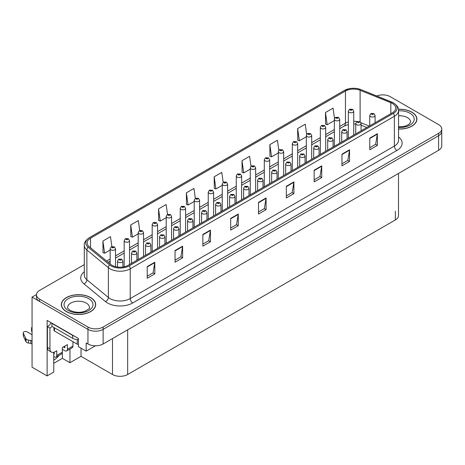 <?xml version="1.0" encoding="UTF-8"?>
<svg xmlns="http://www.w3.org/2000/svg" width="465" height="465" viewBox="0 0 465 465"><rect width="100%" height="100%" fill="white"/><g stroke="black" fill="none" stroke-linecap="round" stroke-linejoin="round"><path stroke-width="0.7" d="M53.76 352.301L53.76 372.076L47.134 375.9L47.134 320.414L78.446 338.491L78.446 346.669L86.182 351.133L86.182 342.955L87.955 343.978A10.73 6.196 0 0 0 103.131 343.978L438.605 150.294A10.73 6.196 0 0 0 441.75 145.911L441.75 131.31A10.73 6.196 0 0 1 438.605 135.693A10.73 6.196 0 0 0 441.75 131.31L441.75 128.974A10.73 6.196 0 0 0 438.605 124.597L390.298 96.703A10.73 6.196 0 0 0 376.679 95.959M95.435 345.791L86.182 351.133M383.119 94.895L382.306 94.895M84.293 264.614L39.647 290.387A10.73 6.196 0 0 0 36.502 294.769A10.73 6.196 0 0 0 39.647 299.152L87.955 327.04A10.73 6.196 0 0 0 103.131 327.04L103.131 329.377L438.605 135.693L103.131 329.377A10.73 6.196 0 0 1 87.955 329.377A10.73 6.196 0 0 0 103.131 329.377L103.131 343.978M47.134 375.9L32.062 367.199L32.062 297.106L87.955 329.377L39.647 301.489A10.73 6.196 0 0 1 36.502 297.106L36.502 294.769M36.514 294.537L32.062 297.106M398.499 173.451L398.499 215.568A10.73 6.196 180 0 1 395.355 219.951L127.666 374.499A10.73 6.196 180 0 1 112.489 374.499L81.026 356.335L81.026 348.157M81.026 356.335L69.948 362.729L69.948 349.017M53.76 363.316L62.362 358.352L69.948 362.729M53.76 360.084A11.445 6.609 120 0 0 58.968 355.353M62.362 358.352L62.362 349.296M398.563 129.038A17.17 9.91 0 0 0 416.902 119.145A17.17 9.91 0 0 0 411.874 112.141A17.17 9.91 0 0 0 398.464 109.263M90.663 297.588A17.17 9.91 0 0 0 71.953 295.438A17.17 9.91 0 0 0 61.351 304.598A17.17 9.91 0 0 0 66.379 311.608A17.17 9.91 0 0 0 85.089 313.753A17.17 9.91 0 0 0 95.691 304.598A17.17 9.91 0 0 0 90.663 297.588M392.35 103.433A11.445 6.609 180 0 1 395.698 108.107A11.445 6.609 180 0 1 392.35 112.78L128.195 265.288A11.445 6.609 180 0 1 110.728 264.405L89.228 246.677A11.445 6.609 180 0 1 87.158 242.887A11.445 6.609 180 0 1 90.506 238.214L345.454 91.024A11.445 6.609 180 0 1 360.113 90.28L390.821 102.695A11.445 6.609 180 0 1 392.35 103.433M393.361 102.852A12.875 7.434 0 0 0 391.64 102.015L360.933 89.606A12.875 7.434 0 0 0 357.841 88.687A12.875 7.434 0 0 0 349.256 88.687A12.875 7.434 0 0 0 344.443 90.437L89.495 237.632A12.875 7.434 0 0 0 88.054 247.153L109.554 264.876A12.875 7.434 0 0 0 129.206 265.87L393.361 113.367A12.875 7.434 0 0 0 393.361 102.852M147.213 266.602L147.213 278.285L154.804 273.902L154.804 262.219L147.213 266.602M147.213 276.21L153.061 272.839L154.769 262.609A2.86 1.651 -120 0 0 154.804 262.219M153.008 272.868L154.804 273.902M175.038 250.542L175.038 262.219L182.623 257.843L182.623 246.159L175.038 250.542M175.038 260.15L180.879 256.773L182.594 246.549A2.86 1.651 -120 0 0 182.623 246.159M180.827 256.802L182.623 257.843M202.856 234.476L202.856 246.159L210.447 241.777L210.447 230.094L202.856 234.476M202.856 244.084L208.704 240.713L210.413 230.483A2.86 1.651 -120 0 0 210.447 230.094M208.651 240.742L210.447 241.777M230.681 218.416L230.681 230.094L238.266 225.717L238.266 214.034L230.681 218.416M230.681 228.024L236.522 224.647L238.237 214.423A2.86 1.651 -120 0 0 238.266 214.034M236.47 224.676L238.266 225.717M369.785 138.099L369.785 149.782L377.377 145.4L377.377 133.722L369.785 138.099M369.785 147.713L375.633 144.336L377.342 134.106A2.86 1.651 -120 0 0 377.377 133.722M375.581 144.365L377.377 145.4M341.967 154.165L341.967 165.848L349.552 161.465L349.552 149.782L341.967 154.165M341.967 163.773L347.808 160.402L349.523 150.172A2.86 1.651 -120 0 0 349.552 149.782M347.756 160.431L349.552 161.465M314.142 170.225L314.142 181.908L321.733 177.525L321.733 165.848L314.142 170.225M314.142 179.833L319.99 176.462L321.699 166.232A2.86 1.651 -120 0 0 321.733 165.848M319.937 176.491L321.733 177.525M286.324 186.291L286.324 197.968L293.909 193.591L293.909 181.908L286.324 186.291M286.324 195.899L292.165 192.522L293.88 182.297A2.86 1.651 -120 0 0 293.909 181.908M292.113 192.556L293.909 193.591M258.499 202.351L258.499 214.034L266.09 209.651L266.09 197.968L258.499 202.351M258.499 211.959L264.347 208.587L266.056 198.357A2.86 1.651 -120 0 0 266.09 197.968M264.294 208.616L266.09 209.651M103.131 327.04L438.605 133.356A10.73 6.196 0 0 0 441.75 128.974M167.522 214.4L166.133 204.513L158.548 208.895L158.67 220.503M139.703 230.489L138.314 220.573L130.723 224.955L130.845 236.569M111.885 246.595L110.49 236.639L102.904 241.021L103.027 252.629M250.995 166.267L249.6 156.327L242.009 160.704L242.131 172.317M278.826 150.288L277.419 140.261L269.834 144.644L269.956 156.252M306.668 134.356L305.243 124.202L297.652 128.578L297.774 140.192M334.515 118.499L333.062 108.136L325.477 112.518L325.599 124.132M195.341 198.334L193.957 188.447L186.366 192.83L186.488 204.443M223.165 182.286L221.776 172.387L214.191 176.77L214.313 188.377M214.191 176.77L215.9 188.976L222.253 185.308M215.9 188.976L214.191 188.337M242.009 160.704L243.724 172.91L250.28 169.126M243.724 172.91L242.009 172.271M269.834 144.644L271.543 156.85L278.303 152.944M271.543 156.85L269.834 156.211M297.652 128.578L299.367 140.785L306.325 136.768M299.367 140.785L297.652 140.145M325.477 112.518L327.186 124.725L334.352 120.586M327.186 124.725L325.477 124.085M186.366 192.83L188.081 205.036L194.231 201.484M188.081 205.036L186.366 204.397M158.548 208.895L160.256 221.102L166.208 217.667M160.256 221.102L158.548 220.457M130.723 224.955L132.438 237.162L138.186 233.843M132.438 237.162L130.723 236.522M102.904 241.021L104.613 253.222L110.159 250.025M104.613 253.222L102.904 252.582M115.523 266.672L115.523 248.758A2.685 1.546 180 0 1 113.867 250.187A2.685 1.546 180 0 1 110.943 249.85A2.685 1.546 180 0 1 110.159 248.758L111.228 246.892A1.79 1.075 57.8 0 1 112.181 246.944A0.895 0.517 0 0 0 112.21 247.659A0.895 0.517 0 0 0 113.477 247.659A0.895 0.517 0 0 0 113.477 246.932A0.895 0.517 0 0 0 112.239 246.915L113.198 247.293L112.588 247.444L112.181 246.944M112.239 246.915A1.79 0.988 -117.9 0 0 111.402 246.793A1.79 0.988 -117.9 0 0 111.321 246.845M122.888 267.026L122.888 261.092A2.685 1.546 180 0 1 121.231 262.527A2.685 1.546 180 0 1 118.308 262.19A2.685 1.546 180 0 1 117.523 261.092L118.592 259.232A1.79 1.075 57.8 0 1 119.546 259.284A0.895 0.517 0 0 0 119.569 259.999A0.895 0.517 0 0 0 120.836 259.999A0.895 0.517 0 0 0 120.836 259.267A0.895 0.517 0 0 0 119.598 259.255L120.563 259.633L119.953 259.778L119.546 259.284M119.958 259.784L119.958 259.482M119.598 259.255A1.79 0.988 -117.9 0 0 118.761 259.133A1.79 0.988 -117.9 0 0 118.685 259.185M129.537 264.509L129.537 240.667A2.685 1.546 180 0 1 127.881 242.096A2.685 1.546 180 0 1 124.957 241.759A2.685 1.546 180 0 1 124.172 240.667L125.242 238.807A1.79 1.075 57.8 0 1 126.195 238.859A0.895 0.517 0 0 0 126.224 239.568A0.895 0.517 0 0 0 127.486 239.568A0.895 0.517 0 0 0 127.486 238.841A0.895 0.517 0 0 0 126.253 238.824L127.212 239.208L126.602 239.353L126.195 238.859M126.614 239.359L126.614 239.051M126.253 238.824A1.79 0.988 -117.9 0 0 125.416 238.702A1.79 0.988 -117.9 0 0 125.335 238.754M143.551 256.424L143.551 232.576A2.685 1.546 180 0 1 141.895 234.005A2.685 1.546 180 0 1 138.971 233.674A2.685 1.546 180 0 1 138.186 232.576L139.256 230.716A1.79 1.075 57.8 0 1 140.209 230.768A0.895 0.517 0 0 0 140.232 231.483A0.895 0.517 0 0 0 141.5 231.483A0.895 0.517 0 0 0 141.5 230.75A0.895 0.517 0 0 0 140.261 230.733L141.226 231.117L140.616 231.262L140.209 230.768M140.628 231.268L140.628 230.966M140.261 230.733A1.79 0.988 -117.9 0 0 139.424 230.617A1.79 0.988 -117.9 0 0 139.349 230.663M157.559 248.333L157.559 224.485A2.685 1.546 180 0 1 155.903 225.92A2.685 1.546 180 0 1 152.979 225.583A2.685 1.546 180 0 1 152.195 224.485L153.264 222.625A1.79 1.075 57.8 0 1 154.217 222.677A0.895 0.517 0 0 0 154.246 223.392A0.895 0.517 0 0 0 155.513 223.392A0.895 0.517 0 0 0 155.513 222.659A0.895 0.517 0 0 0 154.275 222.648L155.234 223.026L154.624 223.171L154.217 222.677M154.636 223.177L154.636 222.875M154.275 222.648A1.79 0.988 -117.9 0 0 153.438 222.526A1.79 0.988 -117.9 0 0 153.357 222.578M136.896 260.261L136.896 253.007A2.685 1.546 180 0 1 135.239 254.436A2.685 1.546 180 0 1 132.316 254.099A2.685 1.546 180 0 1 131.531 253.007L132.601 251.141A1.79 1.075 57.8 0 1 133.554 251.193A0.895 0.517 0 0 0 133.583 251.908A0.895 0.517 0 0 0 134.844 251.908A0.895 0.517 0 0 0 134.844 251.181A0.895 0.517 0 0 0 133.612 251.164L134.571 251.542L133.961 251.693L133.554 251.193M133.972 251.699L133.972 251.391M133.612 251.164A1.79 0.988 -117.9 0 0 132.775 251.042A1.79 0.988 -117.9 0 0 132.694 251.094M133.961 251.693L133.949 251.402M150.91 252.175L150.91 244.916A2.685 1.546 180 0 1 149.253 246.345A2.685 1.546 180 0 1 146.33 246.008A2.685 1.546 180 0 1 145.545 244.916L146.615 243.056A1.79 1.075 57.8 0 1 147.568 243.108A0.895 0.517 0 0 0 147.597 243.823A0.895 0.517 0 0 0 148.858 243.823A0.895 0.517 0 0 0 148.858 243.09A0.895 0.517 0 0 0 147.62 243.073L147.986 243.305M147.62 243.073A1.79 0.988 -117.9 0 0 146.789 242.951A1.79 0.988 -117.9 0 0 146.708 243.003M147.963 243.596L147.568 243.108M164.924 244.084L164.924 236.825A2.685 1.546 180 0 1 163.267 238.254A2.685 1.546 180 0 1 160.344 237.923A2.685 1.546 180 0 1 159.553 236.825L160.628 234.965A1.79 1.075 57.8 0 1 161.582 235.017A0.895 0.517 0 0 0 161.605 235.732A0.895 0.517 0 0 0 162.872 235.732A0.895 0.517 0 0 0 162.872 234.999A0.895 0.517 0 0 0 161.634 234.982L161.994 235.214M161.634 234.982A1.79 0.988 -117.9 0 0 160.797 234.866A1.79 0.988 -117.9 0 0 160.721 234.912M161.977 235.505L161.582 235.017M178.932 235.993L178.932 228.734A2.685 1.546 180 0 1 177.275 230.169A2.685 1.546 180 0 1 174.352 229.832A2.685 1.546 180 0 1 173.567 228.734L174.637 226.874A1.79 1.075 57.8 0 1 175.59 226.926A0.895 0.517 0 0 0 175.619 227.641A0.895 0.517 0 0 0 176.88 227.641A0.895 0.517 0 0 0 176.88 226.908A0.895 0.517 0 0 0 175.648 226.897L176.008 227.123M175.648 226.897A1.79 0.988 -117.9 0 0 174.811 226.775A1.79 0.988 -117.9 0 0 174.73 226.827M175.985 227.414L175.59 226.926M72.959 341.688L72.959 346.07L67.39 349.279A3.575 2.063 60 0 1 66.652 350.918A3.575 2.063 60 0 1 64.862 350.744L62.333 349.279M67.39 349.279L67.39 344.612L62.333 347.529L62.333 352.203L56.771 355.417L56.771 350.744L54.998 351.767A7.155 4.133 -60 0 1 51.423 352.115A7.155 4.133 -60 0 1 49.941 348.843L49.941 328.11L47.413 326.645A7.155 4.133 120 0 0 51.086 322.693M63.345 346.942L64.862 347.82L64.862 346.07M74.324 336.108A7.155 4.133 180 0 1 72.703 335.41L51.964 323.437A7.155 4.133 0 0 0 52.179 323.326M51.964 323.437L51.964 326.354L72.703 338.328A7.155 4.133 0 0 0 78.446 339.52M51.423 352.115L48.895 350.656A7.155 4.133 -60 0 1 47.413 347.384L47.413 326.645M52.022 326.389A7.155 4.133 -60 0 1 49.941 328.11M53.76 353.679L54.242 353.952L54.242 352.139M32.062 344.071L30.859 343.373L30.859 340.456L32.062 341.147M56.771 355.417A3.575 2.063 60 0 1 56.027 357.05A3.575 2.063 60 0 1 54.242 356.876L53.76 356.597M32.062 334.724L27.15 331.888A2.284 1.319 180 0 0 24.662 331.603A2.284 1.319 180 0 0 23.25 332.818A2.284 1.319 180 0 0 23.326 333.161L26.04 338.921A3.575 2.063 0 0 0 28.475 340.118L30.859 340.456M30.859 343.373L28.475 343.036L28.475 340.118M26.04 338.921L26.04 341.839L23.326 336.085A2.284 1.319 0 0 1 23.25 335.742L23.25 332.818M26.04 341.839A3.575 2.063 0 0 0 28.475 343.036M56.027 357.05L61.595 353.842A3.575 2.063 -120 0 0 62.333 352.203M25.558 337.968L25.558 340.886M66.652 350.918L72.215 347.704A3.575 2.063 -120 0 0 72.959 346.07M32.062 328.871A2.284 1.319 180 0 1 31.539 328.034A2.284 1.319 180 0 1 32.062 327.197M31.539 328.034L31.539 330.958A2.284 1.319 0 0 0 32.062 331.795M398.482 109.362A16.99 9.812 180 0 1 411.746 112.21A16.99 9.812 180 0 1 416.721 119.145A16.99 9.812 180 0 1 398.563 128.933M90.535 297.658A16.99 9.812 180 0 1 95.511 304.598A16.99 9.812 180 0 1 85.025 313.66A16.99 9.812 180 0 1 66.507 311.533A16.99 9.812 180 0 1 61.531 304.598A16.99 9.812 180 0 1 72.017 295.537A16.99 9.812 180 0 1 90.535 297.658M78.446 344.472A1.79 1.035 180 0 1 77.254 344.17L54.492 331.028A1.79 1.035 180 0 1 53.969 330.295L53.969 327.511M171.573 240.242L171.573 216.399A2.685 1.546 180 0 1 169.917 217.829A2.685 1.546 180 0 1 166.993 217.492A2.685 1.546 180 0 1 166.208 216.399L167.278 214.534A1.79 1.075 57.8 0 1 168.231 214.586A0.895 0.517 0 0 0 168.26 215.301A0.895 0.517 0 0 0 169.522 215.301A0.895 0.517 0 0 0 169.522 214.574A0.895 0.517 0 0 0 168.284 214.557L168.65 214.784M168.284 214.557A1.79 0.988 -117.9 0 0 167.452 214.435A1.79 0.988 -117.9 0 0 167.371 214.487M168.626 215.074L168.231 214.586M185.587 232.151L185.587 208.308A2.685 1.546 180 0 1 183.931 209.738A2.685 1.546 180 0 1 181.007 209.401A2.685 1.546 180 0 1 180.222 208.308L181.292 206.443A1.79 1.075 57.8 0 1 182.245 206.501A0.895 0.517 0 0 0 182.268 207.21A0.895 0.517 0 0 0 183.536 207.21A0.895 0.517 0 0 0 183.536 206.483A0.895 0.517 0 0 0 182.297 206.466L183.262 206.849L182.652 206.995L182.245 206.501M182.658 207.001L182.658 206.693M182.297 206.466A1.79 0.988 -117.9 0 0 181.46 206.344A1.79 0.988 -117.9 0 0 181.385 206.396M199.595 224.066L199.595 200.217A2.685 1.546 180 0 1 197.939 201.647A2.685 1.546 180 0 1 195.015 201.31A2.685 1.546 180 0 1 194.231 200.217L195.3 198.357A1.79 1.075 57.8 0 1 196.253 198.41A0.895 0.517 0 0 0 196.282 199.125A0.895 0.517 0 0 0 197.549 199.125A0.895 0.517 0 0 0 197.549 198.392A0.895 0.517 0 0 0 196.311 198.375L196.672 198.607M196.311 198.375A1.79 0.988 -117.9 0 0 195.474 198.259A1.79 0.988 -117.9 0 0 195.393 198.305M196.649 198.898L196.253 198.41M192.946 227.902L192.946 220.648A2.685 1.546 180 0 1 191.289 222.078A2.685 1.546 180 0 1 188.366 221.741A2.685 1.546 180 0 1 187.581 220.648L188.651 218.782A1.79 1.075 57.8 0 1 189.604 218.835A0.895 0.517 0 0 0 189.633 219.55A0.895 0.517 0 0 0 190.894 219.55A0.895 0.517 0 0 0 190.894 218.823A0.895 0.517 0 0 0 189.656 218.806L190.621 219.184L190.011 219.335L189.604 218.835M189.656 218.806A1.79 0.988 -117.9 0 0 188.819 218.684A1.79 0.988 -117.9 0 0 188.744 218.736M206.954 219.817L206.954 212.557A2.685 1.546 180 0 1 205.303 213.987A2.685 1.546 180 0 1 202.38 213.65A2.685 1.546 180 0 1 201.589 212.557L202.664 210.692A1.79 1.075 57.8 0 1 203.618 210.75A0.895 0.517 0 0 0 203.641 211.459A0.895 0.517 0 0 0 204.908 211.459A0.895 0.517 0 0 0 204.908 210.732A0.895 0.517 0 0 0 203.67 210.715L204.03 210.941M203.67 210.715A1.79 0.988 -117.9 0 0 202.833 210.593A1.79 0.988 -117.9 0 0 202.757 210.645M204.013 211.238L203.618 210.75M220.968 211.726L220.968 204.466A2.685 1.546 180 0 1 219.311 205.896A2.685 1.546 180 0 1 216.388 205.559A2.685 1.546 180 0 1 215.603 204.466L216.673 202.606A1.79 1.075 57.8 0 1 217.626 202.659A0.895 0.517 0 0 0 217.655 203.374A0.895 0.517 0 0 0 218.916 203.374A0.895 0.517 0 0 0 218.916 202.641A0.895 0.517 0 0 0 217.684 202.624L218.643 203.007L218.033 203.153L217.626 202.659M218.044 203.159L218.044 202.856M217.684 202.624A1.79 0.988 -117.9 0 0 216.847 202.507A1.79 0.988 -117.9 0 0 216.766 202.554M213.609 215.975L213.609 192.126A2.685 1.546 180 0 1 211.953 193.556A2.685 1.546 180 0 1 209.029 193.225A2.685 1.546 180 0 1 208.244 192.126L209.314 190.266A1.79 1.075 57.8 0 1 210.267 190.319A0.895 0.517 0 0 0 210.296 191.034A0.895 0.517 0 0 0 211.558 191.034A0.895 0.517 0 0 0 211.558 190.301A0.895 0.517 0 0 0 210.32 190.29L210.686 190.516M210.32 190.29A1.79 0.988 -117.9 0 0 209.488 190.168A1.79 0.988 -117.9 0 0 209.407 190.214M210.662 190.807L210.267 190.319M227.623 207.884L227.623 184.035A2.685 1.546 180 0 1 225.967 185.471A2.685 1.546 180 0 1 223.043 185.134A2.685 1.546 180 0 1 222.253 184.035L223.328 182.175A1.79 1.075 57.8 0 1 224.281 182.228A0.895 0.517 0 0 0 224.304 182.943A0.895 0.517 0 0 0 225.572 182.943A0.895 0.517 0 0 0 225.572 182.21A0.895 0.517 0 0 0 224.333 182.199L225.298 182.576L224.688 182.722L224.281 182.228M224.333 182.199A1.79 0.988 -117.9 0 0 223.496 182.077A1.79 0.988 -117.9 0 0 223.421 182.129M241.631 199.793L241.631 175.95A2.685 1.546 180 0 1 239.975 177.38A2.685 1.546 180 0 1 237.051 177.043A2.685 1.546 180 0 1 236.267 175.95L237.336 174.084A1.79 1.075 57.8 0 1 238.289 174.137A0.895 0.517 0 0 0 238.318 174.852A0.895 0.517 0 0 0 239.58 174.852A0.895 0.517 0 0 0 239.58 174.125A0.895 0.517 0 0 0 238.347 174.108L239.306 174.485L238.696 174.637L238.289 174.137M238.708 174.642L238.708 174.334M238.347 174.108A1.79 0.988 -117.9 0 0 237.51 173.986A1.79 0.988 -117.9 0 0 237.429 174.038M238.696 174.637L238.685 174.346M255.645 191.702L255.645 167.859A2.685 1.546 180 0 1 253.989 169.289A2.685 1.546 180 0 1 251.065 168.952A2.685 1.546 180 0 1 250.28 167.859L251.35 165.999A1.79 1.075 57.8 0 1 252.303 166.052A0.895 0.517 0 0 0 252.332 166.761A0.895 0.517 0 0 0 253.594 166.761A0.895 0.517 0 0 0 253.594 166.034A0.895 0.517 0 0 0 252.356 166.017L253.32 166.4L252.71 166.546L252.303 166.052M252.722 166.551L252.722 166.243M252.356 166.017A1.79 0.988 -117.9 0 0 251.524 165.895A1.79 0.988 -117.9 0 0 251.443 165.947M269.659 183.617L269.659 159.768A2.685 1.546 180 0 1 268.003 161.198A2.685 1.546 180 0 1 265.079 160.867A2.685 1.546 180 0 1 264.289 159.768L265.364 157.908A1.79 1.075 57.8 0 1 266.317 157.96A0.895 0.517 0 0 0 266.34 158.675A0.895 0.517 0 0 0 267.608 158.675A0.895 0.517 0 0 0 267.608 157.943A0.895 0.517 0 0 0 266.369 157.926L267.334 158.309L266.718 158.455L266.317 157.96M266.73 158.46L266.73 158.158M266.369 157.926A1.79 0.988 -117.9 0 0 265.532 157.809A1.79 0.988 -117.9 0 0 265.457 157.856M234.982 203.635L234.982 196.375A2.685 1.546 180 0 1 233.325 197.805A2.685 1.546 180 0 1 230.402 197.474A2.685 1.546 180 0 1 229.617 196.375L230.687 194.515A1.79 1.075 57.8 0 1 231.64 194.568A0.895 0.517 0 0 0 231.663 195.283A0.895 0.517 0 0 0 232.93 195.283A0.895 0.517 0 0 0 232.93 194.55A0.895 0.517 0 0 0 231.692 194.539L232.657 194.916L232.047 195.062L231.64 194.568M232.058 195.068L232.058 194.765M231.692 194.539A1.79 0.988 -117.9 0 0 230.855 194.417A1.79 0.988 -117.9 0 0 230.78 194.469M248.99 195.544L248.99 188.284A2.685 1.546 180 0 1 247.339 189.72A2.685 1.546 180 0 1 244.416 189.383A2.685 1.546 180 0 1 243.625 188.284L244.695 186.424A1.79 1.075 57.8 0 1 245.648 186.477A0.895 0.517 0 0 0 245.677 187.192A0.895 0.517 0 0 0 246.944 187.192A0.895 0.517 0 0 0 246.944 186.459A0.895 0.517 0 0 0 245.706 186.448L246.665 186.825L246.055 186.971L245.648 186.477M246.066 186.977L246.066 186.674M245.706 186.448A1.79 0.988 -117.9 0 0 244.869 186.326A1.79 0.988 -117.9 0 0 244.793 186.378M263.004 187.453L263.004 180.199A2.685 1.546 180 0 1 261.347 181.629A2.685 1.546 180 0 1 258.424 181.292A2.685 1.546 180 0 1 257.639 180.199L258.709 178.333A1.79 1.075 57.8 0 1 259.662 178.386A0.895 0.517 0 0 0 259.691 179.101A0.895 0.517 0 0 0 260.952 179.101A0.895 0.517 0 0 0 260.952 178.374A0.895 0.517 0 0 0 259.72 178.357L260.08 178.583M259.72 178.357A1.79 0.988 -117.9 0 0 258.883 178.234A1.79 0.988 -117.9 0 0 258.802 178.287M260.057 178.874L259.662 178.386M260.069 178.886L260.057 178.595M277.018 179.368L277.018 172.108A2.685 1.546 180 0 1 275.361 173.538A2.685 1.546 180 0 1 272.438 173.201A2.685 1.546 180 0 1 271.653 172.108L272.723 170.248A1.79 1.075 57.8 0 1 273.676 170.3A0.895 0.517 0 0 0 273.699 171.015A0.895 0.517 0 0 0 274.966 171.015A0.895 0.517 0 0 0 274.966 170.283A0.895 0.517 0 0 0 273.728 170.266L274.094 170.498M273.728 170.266A1.79 0.988 -117.9 0 0 272.891 170.144A1.79 0.988 -117.9 0 0 272.816 170.196M274.071 170.789L273.676 170.3M291.026 171.277L291.026 164.017A2.685 1.546 180 0 1 289.37 165.447A2.685 1.546 180 0 1 286.452 165.116A2.685 1.546 180 0 1 285.661 164.017L286.731 162.157A1.79 1.075 57.8 0 1 287.684 162.209A0.895 0.517 0 0 0 287.713 162.924A0.895 0.517 0 0 0 288.98 162.924A0.895 0.517 0 0 0 288.98 162.192A0.895 0.517 0 0 0 287.742 162.175L288.701 162.558L288.091 162.704L287.684 162.209M288.102 162.709L288.102 162.407M287.742 162.175A1.79 0.988 -117.9 0 0 286.905 162.058A1.79 0.988 -117.9 0 0 286.824 162.105M283.667 175.526L283.667 151.677A2.685 1.546 180 0 1 282.011 153.113A2.685 1.546 180 0 1 279.087 152.776A2.685 1.546 180 0 1 278.303 151.677L279.372 149.817A1.79 1.075 57.8 0 1 280.325 149.869A0.895 0.517 0 0 0 280.354 150.584A0.895 0.517 0 0 0 281.616 150.584A0.895 0.517 0 0 0 281.616 149.852A0.895 0.517 0 0 0 280.383 149.84L280.744 150.067M280.383 149.84A1.79 0.988 -117.9 0 0 279.546 149.718A1.79 0.988 -117.9 0 0 279.465 149.771M280.721 150.358L280.325 149.869M297.681 167.435L297.681 143.592A2.685 1.546 180 0 1 296.025 145.022A2.685 1.546 180 0 1 293.101 144.685A2.685 1.546 180 0 1 292.316 143.592L293.386 141.726A1.79 1.075 57.8 0 1 294.339 141.779A0.895 0.517 0 0 0 294.362 142.493A0.895 0.517 0 0 0 295.63 142.493A0.895 0.517 0 0 0 295.63 141.767A0.895 0.517 0 0 0 294.392 141.749L295.356 142.127L294.746 142.273L294.339 141.779M294.758 142.284L294.758 141.976M294.392 141.749A1.79 0.988 -117.9 0 0 293.555 141.627A1.79 0.988 -117.9 0 0 293.479 141.68M311.69 159.344L311.69 135.501A2.685 1.546 180 0 1 310.039 136.931A2.685 1.546 180 0 1 307.115 136.594A2.685 1.546 180 0 1 306.325 135.501L307.394 133.635A1.79 1.075 57.8 0 1 308.353 133.693A0.895 0.517 0 0 0 308.376 134.402A0.895 0.517 0 0 0 309.644 134.402A0.895 0.517 0 0 0 309.644 133.676A0.895 0.517 0 0 0 308.405 133.658L309.365 134.042L308.754 134.187L308.353 133.693M308.405 133.658A1.79 0.988 -117.9 0 0 307.568 133.536A1.79 0.988 -117.9 0 0 307.493 133.589M325.703 151.259L325.703 127.41A2.685 1.546 180 0 1 324.047 128.84A2.685 1.546 180 0 1 321.123 128.503A2.685 1.546 180 0 1 320.339 127.41L321.408 125.55A1.79 1.075 57.8 0 1 322.361 125.602A0.895 0.517 0 0 0 322.39 126.317A0.895 0.517 0 0 0 323.652 126.317A0.895 0.517 0 0 0 323.652 125.585A0.895 0.517 0 0 0 322.419 125.567L323.378 125.951L322.768 126.096L322.361 125.602M322.419 125.567A1.79 0.988 -117.9 0 0 321.582 125.451A1.79 0.988 -117.9 0 0 321.501 125.498M339.717 143.168L339.717 119.319A2.685 1.546 180 0 1 338.061 120.749A2.685 1.546 180 0 1 335.137 120.418A2.685 1.546 180 0 1 334.352 119.319L335.422 117.459A1.79 1.075 57.8 0 1 336.375 117.511A0.895 0.517 0 0 0 336.398 118.226A0.895 0.517 0 0 0 337.666 118.226A0.895 0.517 0 0 0 337.666 117.494A0.895 0.517 0 0 0 336.428 117.482L337.392 117.86L336.782 118.005L336.375 117.511M336.794 118.011L336.794 117.709M336.428 117.482A1.79 0.988 -117.9 0 0 335.591 117.36A1.79 0.988 -117.9 0 0 335.515 117.413M353.726 135.077L353.726 111.228A2.685 1.546 180 0 1 352.075 112.664A2.685 1.546 180 0 1 349.151 112.327A2.685 1.546 180 0 1 348.361 111.228L349.43 109.368A1.79 1.075 57.8 0 1 350.383 109.42A0.895 0.517 0 0 0 350.412 110.135A0.895 0.517 0 0 0 351.68 110.135A0.895 0.517 0 0 0 351.68 109.403A0.895 0.517 0 0 0 350.441 109.391L351.401 109.769L350.79 109.914L350.383 109.42M350.802 109.92L350.802 109.618M350.441 109.391A1.79 0.988 -117.9 0 0 349.604 109.269A1.79 0.988 -117.9 0 0 349.529 109.322M305.04 163.186L305.04 155.926A2.685 1.546 180 0 1 303.383 157.362A2.685 1.546 180 0 1 300.46 157.025A2.685 1.546 180 0 1 299.675 155.926L300.745 154.066A1.79 1.075 57.8 0 1 301.698 154.118A0.895 0.517 0 0 0 301.727 154.833A0.895 0.517 0 0 0 302.988 154.833A0.895 0.517 0 0 0 302.988 154.101A0.895 0.517 0 0 0 301.756 154.089L302.715 154.467L302.105 154.613L301.698 154.118M301.756 154.089A1.79 0.988 -117.9 0 0 300.919 153.967A1.79 0.988 -117.9 0 0 300.838 154.02M319.054 155.095L319.054 147.841A2.685 1.546 180 0 1 317.397 149.271A2.685 1.546 180 0 1 314.474 148.934A2.685 1.546 180 0 1 313.689 147.841L314.759 145.975A1.79 1.075 57.8 0 1 315.712 146.027A0.895 0.517 0 0 0 315.735 146.742A0.895 0.517 0 0 0 317.002 146.742A0.895 0.517 0 0 0 317.002 146.016A0.895 0.517 0 0 0 315.764 145.998L316.729 146.376L316.119 146.527L315.712 146.027M316.13 146.533L316.13 146.225M315.764 145.998A1.79 0.988 -117.9 0 0 314.927 145.876A1.79 0.988 -117.9 0 0 314.851 145.929M333.062 147.01L333.062 139.75A2.685 1.546 180 0 1 331.406 141.18A2.685 1.546 180 0 1 328.482 140.843A2.685 1.546 180 0 1 327.697 139.75L328.767 137.89A1.79 1.075 57.8 0 1 329.72 137.942A0.895 0.517 0 0 0 329.749 138.651A0.895 0.517 0 0 0 331.016 138.651A0.895 0.517 0 0 0 331.016 137.925A0.895 0.517 0 0 0 329.778 137.907L330.737 138.291L330.127 138.436L329.72 137.942M330.138 138.442L330.138 138.134M329.778 137.907A1.79 0.988 -117.9 0 0 328.941 137.785A1.79 0.988 -117.9 0 0 328.86 137.838M347.076 138.919L347.076 131.659A2.685 1.546 180 0 1 345.419 133.089A2.685 1.546 180 0 1 342.496 132.752A2.685 1.546 180 0 1 341.711 131.659L342.781 129.799A1.79 1.075 57.8 0 1 343.734 129.851A0.895 0.517 0 0 0 343.763 130.566A0.895 0.517 0 0 0 345.024 130.566A0.895 0.517 0 0 0 345.024 129.834A0.895 0.517 0 0 0 343.792 129.816L344.751 130.2L344.141 130.345L343.734 129.851M344.152 130.351L344.152 130.049M343.792 129.816A1.79 0.988 -117.9 0 0 342.955 129.7A1.79 0.988 -117.9 0 0 342.874 129.747M361.09 130.828L361.09 123.568A2.685 1.546 180 0 1 359.433 124.998A2.685 1.546 180 0 1 356.51 124.666A2.685 1.546 180 0 1 355.725 123.568L356.795 121.708A1.79 1.075 57.8 0 1 357.748 121.76A0.895 0.517 0 0 0 357.771 122.475A0.895 0.517 0 0 0 359.038 122.475A0.895 0.517 0 0 0 359.038 121.743A0.895 0.517 0 0 0 357.8 121.731L358.166 121.958M357.8 121.731A1.79 0.988 -117.9 0 0 356.963 121.609A1.79 0.988 -117.9 0 0 356.888 121.661M358.143 122.249L357.748 121.76M375.098 122.737L375.098 115.483A2.685 1.546 180 0 1 373.442 116.913A2.685 1.546 180 0 1 370.518 116.576A2.685 1.546 180 0 1 369.733 115.483L370.803 113.617A1.79 1.075 57.8 0 1 371.756 113.669A0.895 0.517 0 0 0 371.785 114.384A0.895 0.517 0 0 0 373.052 114.384A0.895 0.517 0 0 0 373.052 113.652A0.895 0.517 0 0 0 371.814 113.64L372.174 113.867M371.814 113.64A1.79 0.988 -117.9 0 0 370.977 113.518A1.79 0.988 -117.9 0 0 370.896 113.57M372.151 114.158L371.756 113.669M438.605 150.294L438.605 133.356M87.955 343.978L87.955 327.04M127.666 374.499L127.666 329.813M395.355 219.951L395.355 211.186M112.489 374.499L112.489 338.578M398.563 136.96A17.885 10.323 180 0 1 396.901 150.457L132.746 302.959A3.575 2.063 60 0 1 130.217 298.582L394.372 146.074A14.305 8.26 0 0 0 398.563 140.232L398.563 110.443A14.305 8.26 180 0 1 394.372 116.285A3.575 2.063 -120 0 0 393.361 113.367M132.746 302.959A17.885 10.323 180 0 1 107.456 302.959A17.885 10.323 180 0 1 105.45 301.582L83.95 283.853A17.885 10.323 180 0 1 84.293 271.74M109.984 298.582A14.305 8.26 0 0 0 130.217 298.582L130.217 268.793A14.305 8.26 180 0 1 108.38 267.689L86.885 249.961A14.305 8.26 180 0 1 84.293 245.224L84.293 275.013A14.305 8.26 0 0 0 86.885 279.75L108.38 297.478A14.305 8.26 0 0 0 109.984 298.582M349.256 88.687L344.176 90.553A3.575 2.063 60 0 1 344.443 90.437M89.495 237.632A3.575 2.063 -120 0 0 89.228 237.743C85.496 240.446 83.851 242.933 84.293 245.224M88.054 247.153A3.575 2.395 129.5 0 0 86.885 249.961L86.885 279.75A3.575 2.395 -50.5 0 1 83.95 283.853M109.554 264.876A3.575 2.395 129.5 0 0 108.38 267.689L108.38 297.478A3.575 2.395 -50.5 0 1 105.45 301.582M129.206 265.87A3.575 2.063 60 0 1 130.217 268.793L394.372 116.285L394.372 146.074A3.575 2.063 60 0 0 396.901 150.457M39.647 299.152L39.647 301.489M90.506 238.214L90.506 247.735M390.821 102.695L390.821 113.663M360.113 90.28L360.113 121.772M369.268 126.108L360.91 122.731M357.103 121.539A11.445 6.609 0 0 0 353.726 121.214M348.361 121.929A11.445 6.609 0 0 0 345.454 123.149L339.717 126.463M345.454 91.024L345.454 123.149A6.44 3.72 60 0 1 344.123 126.096L339.717 128.642M334.352 129.561L325.703 134.554M320.339 137.652L311.69 142.639M306.325 145.737L297.681 150.73M292.316 153.828L283.667 158.821M278.303 161.919L269.659 166.912M264.289 170.01L255.645 175.003M250.28 178.095L241.631 183.088M236.267 186.186L227.623 191.179M222.253 194.277L213.609 199.27M208.244 202.368L199.595 207.361M194.231 210.459L185.587 215.446M180.222 218.544L171.573 223.537M166.208 226.635L157.559 231.628M152.195 234.726L143.551 239.719M138.186 242.817L129.537 247.81M124.172 250.902L115.523 255.895M110.159 258.993L106.636 261.034M366.815 127.52L361.392 125.329A6.44 3.017 -68 0 1 361.09 125.161M258.499 202.723L266.056 198.357M286.324 186.657L293.88 182.297M314.142 170.597L321.699 166.232M341.967 154.531L349.523 150.172M369.785 138.471L377.342 134.106M230.681 218.782L238.237 214.423M202.856 234.848L210.413 230.483M175.038 250.908L182.594 246.549M147.213 266.974L154.769 262.609M72.703 335.41L72.703 338.328M49.941 348.843L47.413 347.384M23.326 333.161L23.326 336.085M398.563 126.823L403.231 126.561L406.148 125.812L408.979 124.37L410.642 122.068A10.91 6.301 0 0 0 407.445 117.616A10.91 6.301 0 0 0 398.563 115.808M398.563 110.809A14.485 8.364 180 0 1 409.979 113.233A14.485 8.364 180 0 1 412.879 122.655A14.485 8.364 180 0 1 398.563 127.486M89.431 307.516A10.91 6.301 0 0 0 86.234 303.064A10.91 6.301 0 0 0 74.348 301.698A10.91 6.301 0 0 0 67.611 307.516C67.047 307.603 67.867 308.545 70.064 310.335C75.028 312.62 79.986 312.928 84.938 311.259C88.844 309.144 90.338 307.894 89.431 307.516M88.763 298.681A14.485 8.364 180 0 1 88.763 310.51A14.485 8.364 180 0 1 68.279 310.51A14.485 8.364 180 0 1 68.279 298.681A14.485 8.364 180 0 1 88.763 298.681M77.254 344.17L77.254 339.531M54.492 331.028L54.492 327.813M398.563 110.443C399.046 108.217 397.401 105.724 393.628 102.963L361.043 89.64L357.841 88.687M344.176 90.553L89.228 237.743M361.392 125.329L361.09 125.213M355.725 124.033L353.726 123.934M348.361 124.504L344.123 126.096M334.352 131.734L325.703 136.727M320.339 139.826L311.69 144.818M306.325 147.917L297.681 152.909M292.316 156.007L283.667 161M278.303 164.099L269.659 169.086M264.289 172.184L255.645 177.177M250.28 180.275L241.631 185.268M236.267 188.366L227.623 193.359M222.253 196.457L213.609 201.45M208.244 204.542L199.595 209.535M194.231 212.633L185.587 217.626M180.222 220.724L171.573 225.717M166.208 228.815L157.559 233.808M152.195 236.906L143.551 241.893M138.186 244.991L129.537 249.984M124.172 253.082L115.523 258.075M110.159 261.173L108.188 262.312M115.523 248.758L114.367 246.839L111.402 246.793M110.159 263.94L110.159 248.758M122.888 261.092L121.731 259.179L118.761 259.133M117.523 267.05L117.523 261.092M129.537 240.667L128.381 238.754L125.416 238.702M124.172 266.788L124.172 240.667M143.551 232.576L142.395 230.663L139.424 230.617M138.186 259.522L138.186 232.576M157.559 224.485L156.403 222.572L153.438 222.526M152.195 251.431L152.195 224.485M136.896 253.007L135.739 251.088L132.775 251.042M131.531 263.359L131.531 253.007M150.91 244.916L149.753 243.003L146.789 242.951M145.545 255.273L145.545 244.916M164.924 236.825L163.767 234.912L160.797 234.866M159.553 247.182L159.553 236.825M178.932 228.734L177.775 226.821L174.811 226.775M173.567 239.091L173.567 228.734M416.721 119.145L416.721 120.575M95.511 304.598L95.511 306.022M61.531 304.598L61.531 306.022M171.573 216.399L170.417 214.481L167.452 214.435M166.208 243.34L166.208 216.399M185.587 208.308L184.431 206.39L181.46 206.344M180.222 235.249L180.222 208.308M199.595 200.217L198.439 198.305L195.474 198.259M194.231 227.164L194.231 200.217M192.946 220.648L191.789 218.73L188.819 218.684M187.581 231L187.581 220.648M206.954 212.557L205.803 210.645L202.833 210.593M201.589 222.909L201.589 212.557M220.968 204.466L219.811 202.554L216.847 202.507M215.603 214.824L215.603 204.466M213.609 192.126L212.453 190.214L209.488 190.168M208.244 219.073L208.244 192.126M227.623 184.035L226.467 182.123L223.496 182.077M222.253 210.982L222.253 184.035M241.631 175.95L240.475 174.032L237.51 173.986M236.267 202.891L236.267 175.95M255.645 167.859L254.489 165.947L251.524 165.895M250.28 194.8L250.28 167.859M269.659 159.768L268.503 157.856L265.532 157.809M264.289 186.715L264.289 159.768M234.982 196.375L233.825 194.463L230.855 194.417M229.617 206.733L229.617 196.375M248.99 188.284L247.839 186.372L244.869 186.326M243.625 198.642L243.625 188.284M263.004 180.199L261.847 178.281L258.883 178.234M257.639 190.551L257.639 180.199M277.018 172.108L275.861 170.196L272.891 170.144M271.653 182.466L271.653 172.108M291.026 164.017L289.875 162.105L286.905 162.058M285.661 174.375L285.661 164.017M283.667 151.677L282.511 149.765L279.546 149.718M278.303 178.624L278.303 151.677M297.681 143.592L296.525 141.674L293.555 141.627M292.316 170.533L292.316 143.592M311.69 135.501L310.539 133.589L307.568 133.536M306.325 162.442L306.325 135.501M325.703 127.41L324.547 125.498L321.582 125.451M320.339 154.357L320.339 127.41M339.717 119.319L338.561 117.407L335.591 117.36M334.352 146.266L334.352 119.319M353.726 111.228L352.575 109.316L349.604 109.269M348.361 138.175L348.361 111.228M305.04 155.926L303.883 154.014L300.919 153.967M299.675 166.284L299.675 155.926M319.054 147.841L317.897 145.923L314.927 145.876M313.689 158.193L313.689 147.841M333.062 139.75L331.905 137.838L328.941 137.785M327.697 150.102L327.697 139.75M347.076 131.659L345.919 129.747L342.955 129.7M341.711 142.017L341.711 131.659M361.09 123.568L359.933 121.656L356.963 121.609M355.725 133.926L355.725 123.568M375.098 115.483L373.941 113.565L370.977 113.518M369.733 125.835L369.733 115.483"/></g></svg>
